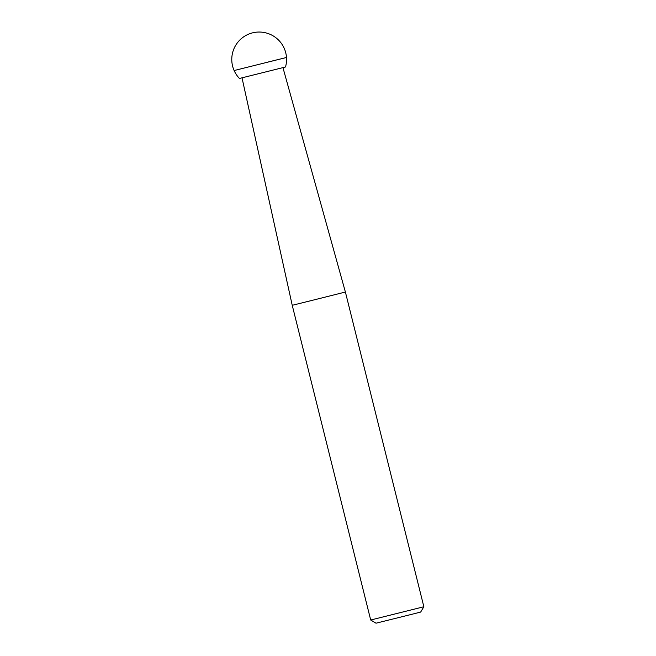 <?xml version="1.0" encoding="UTF-8"?>
<svg xmlns="http://www.w3.org/2000/svg" width="656" height="656" viewBox="0 0 656 656"><rect width="100%" height="100%" fill="white"/><g stroke="black" fill="none" stroke-linecap="round" stroke-linejoin="round"><path stroke-width="0.98" d="M239.456 78.466L285.499 66.986A27.396 27.396 0 0 0 252.552 32.849A27.396 27.396 0 0 0 234.126 70.545L286.492 57.49L234.126 70.545A27.396 27.396 0 0 0 239.465 78.466M310.657 300.743L292.232 305.294L370.697 620.01L423.858 606.751L345.392 292.035L310.657 300.743M423.858 606.751L420.668 612.064L411.476 614.393L376.011 623.2L370.697 620.01M286.492 57.49L268.345 61.967M242.015 77.843L292.232 305.294M282.949 67.642L345.392 292.035"/></g></svg>
